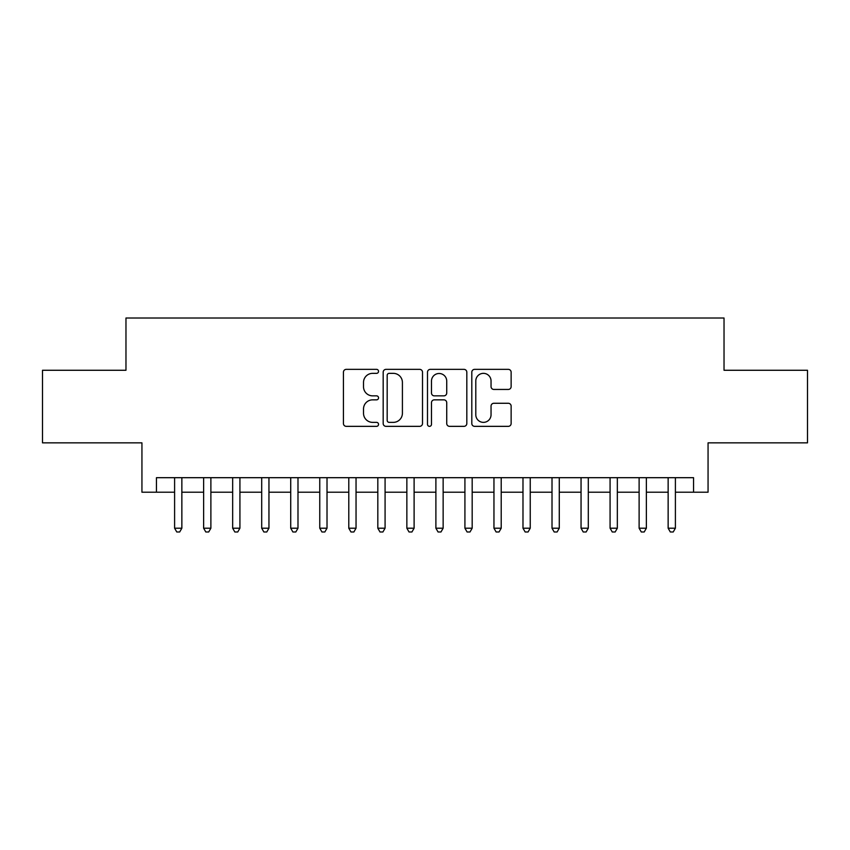 <?xml version="1.0" encoding="UTF-8"?>
<svg xmlns="http://www.w3.org/2000/svg" width="850" height="850" viewBox="0 0 850 850"><rect width="100%" height="100%" fill="white"/><g stroke="black" fill="none" stroke-linecap="round" stroke-linejoin="round"><path stroke-width="1.27" d="M378.547 371.354A1.997 1.997 0 0 0 376.55 369.357L346.279 369.357A2.848 2.848 0 0 0 343.432 372.204L343.432 423.502A2.848 2.848 0 0 0 346.279 426.349L376.55 426.349A1.997 1.997 0 0 0 378.547 424.352A1.997 1.997 0 0 0 376.55 422.365L372.64 422.365A9.116 9.116 0 0 1 363.513 413.238L363.513 408.967A9.116 9.116 0 0 1 372.64 399.851L376.55 399.851A1.997 1.997 0 0 0 378.547 397.853A1.997 1.997 0 0 0 376.55 395.856L372.64 395.856A9.116 9.116 0 0 1 363.513 386.739L363.513 382.468A9.116 9.116 0 0 1 372.64 373.352L376.55 373.352A1.997 1.997 0 0 0 378.547 371.354M508.279 389.449A2.848 2.848 0 0 0 511.137 386.601L511.137 372.204A2.848 2.848 0 0 0 508.279 369.357L474.661 369.357A2.848 2.848 0 0 0 471.803 372.204L471.803 423.502A2.848 2.848 0 0 0 474.661 426.349L508.279 426.349A2.848 2.848 0 0 0 511.137 423.502L511.137 406.119A2.848 2.848 0 0 0 508.279 403.272L493.892 403.272A2.848 2.848 0 0 0 491.045 406.119L491.045 414.736A7.618 7.618 0 0 1 483.416 422.365A7.618 7.618 0 0 1 475.798 414.736L475.798 380.97A7.618 7.618 0 0 1 483.416 373.352A7.618 7.618 0 0 1 491.045 380.97L491.045 386.601A2.848 2.848 0 0 0 493.892 389.449L508.279 389.449M156.453 492.214L156.453 477.689L693.547 477.689L693.547 492.214L708.061 492.214L708.061 442.85L807.5 442.85L807.5 370.271L724.03 370.271L724.03 318.017L125.97 318.017L125.97 370.271L42.5 370.271L42.5 442.85L141.939 442.85L141.939 492.214L174.601 492.214M422.503 372.204A2.848 2.848 0 0 0 419.656 369.357L386.027 369.357A2.848 2.848 0 0 0 383.18 372.204L383.18 423.502A2.848 2.848 0 0 0 386.027 426.349L419.656 426.349A2.848 2.848 0 0 0 422.503 423.502L422.503 372.204M430.344 369.357L463.973 369.357A2.848 2.848 0 0 1 466.82 372.204L466.82 423.502A2.848 2.848 0 0 1 463.973 426.349L449.576 426.349A2.848 2.848 0 0 1 446.728 423.502L446.728 402.698A2.848 2.848 0 0 0 443.881 399.851L434.329 399.851A2.848 2.848 0 0 0 431.481 402.698L431.481 424.352A1.997 1.997 0 0 1 429.484 426.349A1.997 1.997 0 0 1 427.497 424.352L427.497 372.204A2.848 2.848 0 0 1 430.344 369.357M181.857 492.214L203.628 492.214M210.885 492.214L232.666 492.214M239.923 492.214L261.694 492.214M268.951 492.214L290.721 492.214M297.989 492.214L319.759 492.214M327.016 492.214L348.787 492.214M356.044 492.214L377.825 492.214M385.082 492.214L406.853 492.214M414.109 492.214L435.891 492.214M443.147 492.214L464.918 492.214M472.175 492.214L493.956 492.214M501.213 492.214L522.984 492.214M530.241 492.214L552.011 492.214M559.279 492.214L581.049 492.214M588.306 492.214L610.077 492.214M617.334 492.214L639.115 492.214M646.372 492.214L668.143 492.214M675.399 492.214L693.547 492.214M389.162 373.352A1.997 1.997 0 0 0 387.175 375.339L387.175 420.368A1.997 1.997 0 0 0 389.162 422.365L393.295 422.365A9.116 9.116 0 0 0 402.411 413.238L402.411 382.468A9.116 9.116 0 0 0 393.295 373.352L389.162 373.352M446.728 381.108A7.618 7.618 0 0 0 439.11 373.49A7.618 7.618 0 0 0 431.481 381.108L431.481 393.008A2.848 2.848 0 0 0 434.329 395.856L443.881 395.856A2.848 2.848 0 0 0 446.728 393.008L446.728 381.108M181.857 477.689L181.857 528.211L174.601 528.211L174.601 477.689M181.857 528.211L179.679 531.983L176.779 531.983L174.601 528.211M210.885 477.689L210.885 528.211L203.628 528.211L203.628 477.689M210.885 528.211L208.707 531.983L205.806 531.983L203.628 528.211M239.923 477.689L239.923 528.211L232.666 528.211L232.666 477.689M239.923 528.211L237.745 531.983L234.834 531.983L232.666 528.211M268.951 477.689L268.951 528.211L261.694 528.211L261.694 477.689M268.951 528.211L266.773 531.983L263.872 531.983L261.694 528.211M297.989 477.689L297.989 528.211L290.721 528.211L290.721 477.689M297.989 528.211L295.811 531.983L292.899 531.983L290.721 528.211M327.016 477.689L327.016 528.211L319.759 528.211L319.759 477.689M327.016 528.211L324.838 531.983L321.938 531.983L319.759 528.211M356.044 477.689L356.044 528.211L348.787 528.211L348.787 477.689M356.044 528.211L353.876 531.983L350.965 531.983L348.787 528.211M385.082 477.689L385.082 528.211L377.825 528.211L377.825 477.689M385.082 528.211L382.904 531.983L380.003 531.983L377.825 528.211M414.109 477.689L414.109 528.211L406.853 528.211L406.853 477.689M414.109 528.211L411.931 531.983L409.031 531.983L406.853 528.211M443.147 477.689L443.147 528.211L435.891 528.211L435.891 477.689M443.147 528.211L440.969 531.983L438.069 531.983L435.891 528.211M472.175 477.689L472.175 528.211L464.918 528.211L464.918 477.689M472.175 528.211L469.997 531.983L467.096 531.983L464.918 528.211M501.213 477.689L501.213 528.211L493.956 528.211L493.956 477.689M501.213 528.211L499.035 531.983L496.124 531.983L493.956 528.211M530.241 477.689L530.241 528.211L522.984 528.211L522.984 477.689M530.241 528.211L528.062 531.983L525.162 531.983L522.984 528.211M559.279 477.689L559.279 528.211L552.011 528.211L552.011 477.689M559.279 528.211L557.101 531.983L554.189 531.983L552.011 528.211M588.306 477.689L588.306 528.211L581.049 528.211L581.049 477.689M588.306 528.211L586.128 531.983L583.227 531.983L581.049 528.211M617.334 477.689L617.334 528.211L610.077 528.211L610.077 477.689M617.334 528.211L615.166 531.983L612.255 531.983L610.077 528.211M646.372 477.689L646.372 528.211L639.115 528.211L639.115 477.689M646.372 528.211L644.194 531.983L641.293 531.983L639.115 528.211M675.399 477.689L675.399 528.211L668.143 528.211L668.143 477.689M675.399 528.211L673.221 531.983L670.321 531.983L668.143 528.211"/></g></svg>
